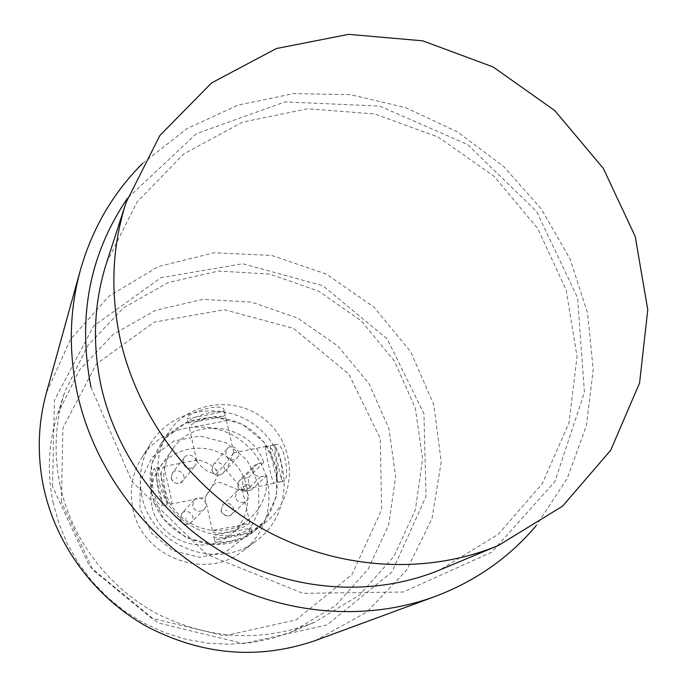 <?xml version="1.0" encoding="UTF-8"?>
<svg xmlns="http://www.w3.org/2000/svg" width="687" height="687" viewBox="0 0 687 687"><rect width="100%" height="100%" fill="white"/><g stroke="black" fill="none" stroke-linecap="round" stroke-linejoin="round"><path stroke-width="0.52" stroke-dasharray="3.44 2.58" d="M270.558 445.76C268.729 448.671 277.488 484.095 278.639 482.377C286.11 481.261 280.184 441.878 271.064 445.451L270.558 445.76M275.204 444.841C274.173 447.915 275.255 454.906 278.441 465.829C280.253 475.885 281.868 481.089 283.293 481.432C290.67 480.333 284.573 441.011 275.71 444.532L275.204 444.841M250.497 527.504C248.007 533.138 213.245 542.069 213.537 535.551C213.219 534.701 253.297 528.904 250.824 527.187L250.497 527.504M251.588 532.296C249.037 537.672 214.25 546.517 214.619 540.351C214.292 539.458 254.319 533.43 251.914 531.978L251.588 532.296M266.779 475.524C268.059 492.991 262.211 507.495 249.235 519.054C221.978 543.941 171.69 526.259 164.957 489.058C162.003 474.348 164.657 460.925 172.918 448.8C194.619 415.42 251.39 424.343 263.774 462.514L257.745 463.716L254.491 465.442C251.184 472.072 253.271 475.842 260.751 476.735L266.779 475.524L251.03 490.089L249.244 485.331L243.112 486.568L242.82 485.314L248.952 484.077L248.299 477.62L242.545 478.77L239.445 480.419C236.276 486.757 238.26 490.346 245.388 491.188L251.141 490.02M263.774 462.514L248.299 477.62M106.605 262.666L137.125 201.901L183.815 153.922L242.348 122.209L307.724 108.726L374.776 113.99L438.469 137.202L494.168 176.413L537.844 228.685L566.234 290.249L577.02 356.639L568.973 422.909L542.198 483.846L498.238 534.34L440.204 569.781M315.324 640.576L366.703 612.16L406.635 570.15L432.037 518.513L441.209 461.784L433.789 404.695L410.689 351.753L373.883 307.072L326.316 274.087L271.657 255.427L214.138 252.747L158.371 266.573L109.001 296.149L70.435 339.412L46.355 392.964M142.595 163.394L187.036 128.581L238.183 105.068L293.426 93.655L350.095 94.6L405.605 107.593L457.482 131.895L503.468 166.314L541.562 209.303L570.064 258.999L587.6 313.238L593.216 369.64L586.406 425.631L567.187 478.547L536.169 525.71M52.538 486.568L54.402 400.358L93.664 325.93L161.084 277.642L242.683 263.748L322.899 285.732L387.185 338.931L423.948 413.651L426.017 496.469L391.959 571.945L327.098 624.912L243.499 643.616L158.208 622.937L89.602 566.552L52.538 486.568M60.035 485.099C53.543 453.18 55.115 422.119 64.758 391.925L88.056 345.149L123.694 307.716L168.444 282.451L218.526 271.056L269.939 274.13L318.725 291.202L361.225 320.829L394.252 360.735L415.292 407.941L422.599 458.925L415.377 509.78L393.891 556.461L359.533 595.071L314.844 622.147C262.194 642.637 209.569 639.82 156.988 613.697C107.902 587.333 71.457 538.814 60.035 485.099M90.967 387.202L132.136 481.733L207.062 554.607L302.976 593.345L403.389 592.005L491.798 552.133L554.89 481.596L584.422 392.329L577.604 297.875L536.573 211.424L467.503 144.493L379.722 106.081L284.976 101.916L196.439 133.69L127.499 198.242M53.028 502.188L58.927 523.554L67.498 544.104L78.619 563.503L92.092 581.417L107.704 597.535L125.206 611.593L144.279 623.349L164.614 632.624L185.868 639.254L207.68 643.152L229.681 644.269L251.511 642.603L272.816 638.206L293.255 631.164L335.574 605.556L368.189 569.051L388.67 524.885L395.678 476.761L388.911 428.508L369.125 383.844L337.952 346.111L297.772 318.15L251.622 302.117L202.974 299.369L155.588 310.318L113.269 334.371L79.58 369.889L57.553 414.175C48.434 442.737 46.931 472.072 53.028 502.188M61.401 501.845L62.912 428.044L96.429 363.99L154.24 322.117L224.417 309.743L293.512 328.386L348.833 374.114L380.263 438.504L381.637 509.806L351.95 574.615L296.02 619.932L224.348 635.844L151.526 618.163L93.037 570.098L61.401 501.845M159.375 482.377C155.734 464.343 158.749 447.752 168.418 432.612C189.603 399.946 239.248 395.119 267.956 422.144C297.256 448.517 296.544 498.393 265.732 522.206C230.549 552.348 167.868 529.222 159.375 482.377M154.103 468.654L154.377 468.388C154.987 468.8 156.138 474.167 157.821 484.481C161.445 496.813 162.819 503.966 161.96 505.941C159.126 505.872 156.164 500.84 153.089 490.862C151.672 479.397 152.007 471.995 154.103 468.654M151.621 492.845C148.117 475.421 151.046 459.388 160.397 444.738C180.887 413.145 228.874 408.396 256.586 434.485C284.882 459.947 284.109 508.165 254.31 531.197C220.269 560.343 159.779 538.076 151.621 492.845M223.868 410.938L224.108 410.251C224.185 401.569 185.842 412.844 187.216 418.349C185.627 418.976 220.613 413.11 223.868 410.938M132.883 508.612C141.531 556.994 205.679 581.331 242.855 550.948C276.251 526.319 277.737 473.111 246.71 445.219C216.345 416.597 163.446 422.471 141.659 457.782C132.144 473.386 129.225 490.329 132.883 508.612M141.917 495.98C138.07 476.872 141.11 459.174 151.028 442.9C173.768 406.06 229.003 400.04 260.751 429.968C293.194 459.131 291.752 514.683 256.921 540.377C218.14 572.091 151.02 546.569 141.917 495.98M139.959 508.268L140.251 481.098L152.334 457.13L173.674 441.08L199.969 435.996L226.075 442.746L246.959 459.972L258.604 484.335L258.716 511.162L247.157 535.233L226.075 551.755L199.573 557.329L172.952 550.708L151.638 533.164L139.959 508.268M151.887 505.864C149.122 491.986 151.647 479.303 159.461 467.83C175.537 444.661 211.347 441.526 232.129 461.054C253.305 480.153 253.142 516.1 231.373 534.039C205.585 557.569 158.182 540.961 151.887 505.864M151.346 492.897L163.704 519.183L186.229 537.723L214.327 544.748L242.271 538.917L264.461 521.519L276.586 496.169L276.406 467.899L264.083 442.205L242.039 424.025L214.516 416.846L186.804 422.136L164.322 439.002L151.612 464.24L151.346 492.897M158.903 467.71L159.178 467.443C158.388 465.786 168.607 505.022 166.769 504.971C159.745 507.899 153.038 471.462 158.903 467.71M224.932 415.618L225.173 414.931C225.199 405.974 186.881 417.481 188.272 423.046C186.589 423.321 221.635 417.541 224.932 415.618M248.952 484.077L249.244 485.331M192.549 506.01L194.103 500.076C199.745 493.421 210.334 503.442 203.996 509.445C198.929 512.751 195.117 511.6 192.549 506.01M182.974 463.09L184.133 457.697C189.114 450.638 200.501 459.594 194.799 466.087C189.741 469.899 185.799 468.903 182.974 463.09M225.559 454.717L226.968 449.006C232.326 442.376 243.026 451.994 236.998 458.023C232.008 461.415 228.196 460.316 225.559 454.717M235.263 497.336L237.067 491.145C243.026 484.945 252.902 495.507 246.315 501.046C241.352 503.966 237.668 502.729 235.263 497.336M226.032 420.401L226.272 419.714C226.221 410.414 187.937 422.204 189.346 427.846C187.577 427.718 222.665 422.033 226.032 420.401M233.468 452.982L233.382 453.068C230.214 457.92 224.58 464.798 216.482 473.704C206.34 473.678 197.787 463.124 196.74 460.771L197.306 459.947C199.788 460.118 215.701 464.026 218.174 474.717C212.197 486.739 207.792 494.254 204.958 497.259L211.433 487.366L213.975 484.344L217.556 482.214L221.867 483.021L236.534 489.23L239.308 489.925L241.833 489.591L242.047 488.775L226.547 470.75C229.999 460.488 232.421 454.493 233.82 452.776L233.468 452.982M249.381 522.618C246.959 528.543 212.231 537.569 212.438 530.647C212.128 529.875 252.266 524.353 249.707 522.3L249.381 522.618M163.807 466.748L164.081 466.482C162.974 464.876 173.39 504.052 171.673 503.983C164.253 506.989 157.624 470.543 163.807 466.748M265.8 446.696C264.28 449.547 273.117 484.979 273.881 483.33C281.481 482.197 275.736 442.737 266.307 446.387L265.8 446.696M257.745 463.716L242.545 478.77L242.82 485.314M260.751 476.735L245.276 491.257L251.038 490.089M243.112 486.568L245.276 491.257C238.097 490.475 236.156 486.868 239.445 480.419L254.491 465.442M221.051 510.879C223.335 516.014 226.839 517.182 231.579 514.391C237.874 509.101 228.47 499.037 222.777 504.962L221.051 510.879M225.68 510.621C227.036 510.347 227.036 510.347 225.68 510.621M211.871 470.234C214.37 475.576 218.011 476.615 222.768 473.377C228.522 467.607 218.337 458.452 213.219 464.79L211.871 470.234M216.517 470.148C217.873 469.882 217.873 469.882 216.517 470.148M171.243 478.298C173.931 483.837 177.693 484.782 182.519 481.132C187.963 474.94 177.117 466.404 172.36 473.145L171.243 478.298M176.087 478.178C177.461 477.903 177.461 477.903 176.087 478.178M180.312 519.2C182.751 524.524 186.392 525.615 191.218 522.463C197.263 516.736 187.199 507.195 181.806 513.541L180.312 519.2M185.138 518.908C186.512 518.633 186.512 518.633 185.138 518.908M275.71 444.532L271.064 445.451M283.293 481.432L278.639 482.377M251.914 531.978L250.824 527.187M214.619 540.351L213.537 535.551M293.255 631.164L314.844 622.147M57.553 414.175L64.758 391.925M254.31 531.197L265.732 522.206M160.397 444.738L168.418 432.612M242.855 550.948L256.921 540.377M141.659 457.782L151.028 442.9M159.178 467.443L154.377 468.388M166.769 504.971L161.96 505.941M225.173 414.931L224.108 410.251M188.264 423.046L187.216 418.357M172.918 448.8L159.461 467.83M249.235 519.054L231.373 534.039M237.067 491.145L222.777 504.962L220.974 510.999C225.164 516.504 228.694 517.637 231.579 514.391L246.315 501.046M226.968 449.006L213.219 464.79L211.794 470.38C214.258 475.713 217.916 476.709 222.768 473.377L236.998 458.023M184.133 457.697L172.36 473.145L171.192 478.427C174.189 486.01 182.149 483.262 182.519 481.132L194.799 466.087M194.103 500.076L181.806 513.541L180.26 519.303C182.879 526.422 190.419 524.559 191.218 522.463L203.996 509.445M249.707 522.3L242.047 488.775M233.82 452.776L226.272 419.714M212.438 530.647L204.941 497.268L171.673 503.983M196.74 460.771L189.346 427.846M266.307 446.387L233.717 452.793M197.306 459.947L164.081 466.482M273.881 483.339L241.24 489.934"/><path stroke-width="1.03" d="M498.547 545.401L440.204 569.781C375.841 596.548 297.102 592.495 231.287 557.243C165.644 521.716 116.524 456.623 100.955 385.373C92.11 343.028 93.99 302.125 106.605 262.666L126.082 202.502L159.873 135.502L211.57 82.938L276.32 48.545L348.592 34.35L422.685 40.808L493.094 66.948L554.787 110.573L603.349 168.444L635.209 236.465L647.764 309.768L639.588 382.968L610.649 450.328L562.533 506.199L498.547 545.401C427.4 575.002 339.722 570.313 266.161 530.75C192.772 490.887 137.675 418.022 120.113 338.674C110.135 291.528 112.127 246.135 126.082 202.502M80.362 270.18L46.355 392.964C37.974 423.596 37.029 454.88 43.513 486.834C55.664 544.405 93.99 596.685 146.022 626.089C201.669 655.321 258.097 660.155 315.324 640.576L434.88 596.556C365.381 622.01 282.228 615.131 213.245 576.333C144.459 537.217 93.441 467.916 77.133 392.44C68.425 350.559 69.507 309.803 80.362 270.18C92.204 228.616 112.951 193.021 142.595 163.394M536.169 525.71C509.084 557.698 475.327 581.314 434.88 596.556M127.499 198.242C89.585 253.941 77.408 316.93 90.967 387.202"/></g></svg>
